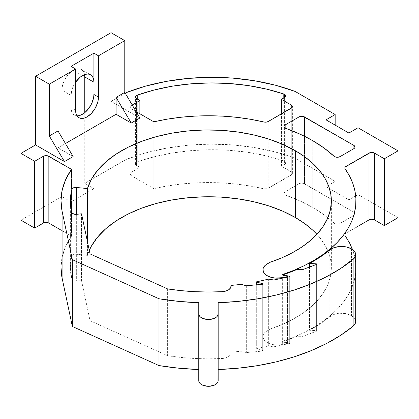 <?xml version="1.0" encoding="UTF-8"?>
<svg xmlns="http://www.w3.org/2000/svg" width="419" height="419" viewBox="0 0 419 419"><rect width="100%" height="100%" fill="white"/><g stroke="black" fill="none" stroke-linecap="round" stroke-linejoin="round"><path stroke-width="0.31" stroke-dasharray="2.1 1.57" d="M73.32 70.324A16.168 9.338 120 0 0 61.886 90.127L71.031 95.406A16.168 9.338 -60 0 1 75.603 82.203L72.958 86.958L71.9 89.855L71.031 95.406L61.886 90.127L62.756 84.57L65.233 78.856L68.941 73.854L71.089 71.864L75.551 69.287L77.693 68.8L79.673 68.878L81.406 69.523L82.826 70.701L83.884 72.372L84.559 74.619A16.168 9.338 120 0 0 81.401 69.523A16.168 9.338 120 0 0 73.32 70.324L82.464 75.603L73.32 70.324M284.606 161.168L284.606 164.337A3.881 2.242 0 0 0 285.742 162.755A3.881 2.242 0 0 0 284.606 161.168L285.449 161.896L285.742 162.755L285.449 163.609L281.421 166.175L291.252 171.853L292.095 172.581L292.389 173.44L292.095 174.299L267.285 188.728L263.991 188.828L250.682 186.125L236.986 184.171L223.028 182.983L208.94 182.564L194.845 182.93L180.877 184.067L167.16 185.973L153.82 188.629L131.173 175.551L130.037 173.969L131.173 172.382L139.867 167.364L135.625 164.604L135.641 163.111L136.573 162.268L154.271 156.795L172.329 152.993L191.101 150.62L210.259 149.724L229.45 150.321L248.331 152.401L266.557 155.915L283.804 160.812A3.881 2.242 180 0 1 284.606 161.168A3.881 2.242 0 0 0 283.804 160.812L283.804 97.994L283.804 160.812A143.031 82.58 0 0 0 137.259 161.959L137.259 99.052L137.259 161.959A3.881 2.242 0 0 0 135.41 163.866A3.881 2.242 0 0 0 136.552 165.453L136.552 98.643L136.552 165.453L139.867 167.364L139.867 113.758L139.867 167.364L131.173 172.382A3.881 2.242 0 0 0 130.037 173.969A3.881 2.242 0 0 0 131.173 175.551L131.173 108.741L130.037 107.159L130.335 106.3L132.21 104.975L131.173 105.572L131.173 172.382L131.173 105.572A3.881 2.242 180 0 0 130.037 107.159A3.881 2.242 180 0 0 131.173 108.741L136.123 111.601L131.173 108.741L131.173 175.551L153.82 188.629L153.82 137.348L153.82 188.629A147.472 85.141 0 0 1 263.991 188.828A3.881 2.242 0 0 0 268.197 188.335L268.197 121.531L268.197 188.335L291.252 175.022A3.881 2.242 0 0 0 292.389 173.44A3.881 2.242 0 0 0 291.252 171.853L291.252 108.217L291.252 175.022L291.252 108.217L291.252 171.853L281.421 166.175L281.421 113.895L281.421 166.175L284.606 164.337L284.606 97.533L284.606 161.168M285.873 195.233L285.873 128.424L285.873 195.233L284.25 194.076L284.051 193.08L285.166 191.745L299.03 183.737L300.287 183.25L303.262 183.25L353.914 212.255L355.05 213.842L353.914 215.424L340.05 223.432L338.578 223.961L336.001 223.956L334.001 223.023L324.159 214.905L312.752 207.505A147.472 85.141 0 0 0 285.873 195.233L299.931 200.916L312.752 207.505L312.752 140.695L312.752 207.505A147.472 85.141 0 0 1 334.001 223.023A3.881 2.242 0 0 0 340.05 223.432L340.05 156.622L340.05 223.432L353.914 215.424A3.881 2.242 0 0 0 355.05 213.842A3.881 2.242 0 0 0 353.914 212.255L353.914 148.614L353.914 215.424L353.914 148.614L353.914 212.255L304.519 183.737A3.881 2.242 0 0 0 299.03 183.737L299.03 133.698L299.03 183.737L285.166 191.745A3.881 2.242 0 0 0 284.03 193.327A3.881 2.242 0 0 0 285.873 195.233M262.949 280.421L262.949 336.635A14.456 8.343 0 0 1 267.181 330.738L267.181 263.928L267.181 330.738L269.92 329.156L269.92 262.346L269.92 329.156A122.893 70.952 0 0 0 331.366 267.71A122.893 70.952 0 0 0 316.895 234.305L319.566 237.374L324.845 244.9L328.596 252.73L330.774 260.754L331.35 268.867L330.313 276.969L327.684 284.946L323.489 292.703L317.791 300.124L310.652 307.127L302.183 313.611L292.483 319.493L281.678 324.699L269.92 329.156L267.181 330.738L264.368 333.026L263.032 335.729L262.975 337.138L264.075 339.872L266.688 342.239L270.517 343.973L275.126 344.879L279.986 344.847L287.507 343.397L287.586 342.857A0.618 0.356 0 0 0 287.12 342.752L287.12 275.943L287.12 342.752L282.856 342.093L282.207 341.443L293.337 337.342L303.785 332.681L313.47 327.496L322.311 321.834L330.24 315.737L337.195 309.253L343.119 302.439L347.959 295.348L351.682 288.031L354.254 280.557L355.689 272.706A147.472 85.141 0 0 1 282.207 341.443L282.856 342.093L287.586 342.857L287.586 276.048L287.586 342.857A0.618 0.356 0 0 1 287.764 343.109L287.764 277.048M329.805 316.759L329.805 249.949L329.805 316.759L320.257 323.814L309.489 330.251L316.392 330.654L317.01 331.036L302.837 336.352L297.076 336.237A148.122 85.518 180 0 1 282.757 341.695L289.33 342.978L289.786 343.428L273.911 346.78L268.343 345.926A148.122 85.518 180 0 1 256.695 348.566L256.905 348.917L262.718 350.556L263.012 351.049L246.32 352.578L241.14 351.117A148.122 85.518 180 0 1 231.01 352.227L230.701 354.453L228.915 356.428L225.93 357.847L222.227 358.481L208.473 358.826L194.715 358.481L181.066 357.444L167.621 355.721L90.038 320.703L81.532 280.63L74.807 281.133L72.361 280.112L71.838 279.274L70.376 267.71L71.838 256.14L72.361 255.302L74.807 254.281L76.352 254.26L87.445 255.386L89.294 250.389A122.893 70.952 0 0 0 87.445 255.386L76.352 254.26A3.881 2.242 0 0 0 71.838 256.14A138.097 79.73 0 0 0 70.376 267.71A138.097 79.73 0 0 0 71.838 279.274A3.881 2.242 0 0 0 76.352 281.159L81.532 280.63L90.038 320.703L167.621 355.721A157.822 91.117 0 0 0 222.227 358.481A9.7 5.604 0 0 0 231.084 352.898A9.7 5.604 0 0 0 231.01 352.227A148.122 85.518 0 0 0 241.14 351.117L246.32 352.578L263.012 351.049L262.718 350.556L256.905 348.917L256.695 348.566A148.122 85.518 0 0 0 268.343 345.926L273.911 346.78L289.786 343.428L289.33 342.978L282.757 341.695A148.122 85.518 0 0 0 297.076 336.237L302.837 336.352L317.01 331.036L316.392 330.654L309.489 330.251A148.122 85.518 0 0 0 329.805 316.759A14.23 8.218 0 0 1 351.525 315.659L346.33 313.752L340.223 313.286L334.346 314.355L329.805 316.759M351.525 248.855L351.525 315.659L351.525 248.855M125.229 93.165L111.051 101.351L139.909 118.011L111.051 101.351L111.051 32.692L111.051 101.351L125.229 93.165M65.432 143.528L57.995 147.823L73.136 156.565L57.995 147.823L57.995 130.943L57.995 147.823L65.432 143.528M71.031 201.827L61.886 196.542L20.95 220.179L61.886 196.542L61.886 90.127L61.886 196.542L71.031 201.827L93.898 188.623L71.031 201.827L71.031 107.662L71.031 201.827M60.996 267.71A147.472 85.141 0 0 1 71.497 236.159L71.497 169.349L71.497 236.159L60.996 230.094L71.497 236.159L65.736 246.293L62.222 256.768L60.996 267.689M198.768 369.5L198.768 302.696L198.768 369.5M218.173 380.703L218.173 369.5L218.173 380.703M355.689 321.441L355.637 320.755M355.207 319.346L354.359 318L351.525 315.659A14.23 8.218 0 0 1 355.689 321.473M355.946 267.636L355.888 265.353M355.689 262.713L354.935 257.748L352.536 249.504M345.094 235.656L344.889 234.368L345.947 233.226L355.946 227.454L345.947 233.226A3.881 2.242 0 0 0 344.811 234.813A3.881 2.242 0 0 0 345.094 235.656L345.094 168.847L345.094 235.656A147.472 85.141 0 0 1 355.946 267.71M398.05 217.671L358.03 194.563L348.88 199.847L326.013 186.644L335.163 181.359L295.144 158.256L275.524 152.055L254.543 147.577L232.66 144.911L210.333 144.126L188.047 145.225L166.28 148.195L145.498 152.972L126.145 159.445L84.753 183.339L93.898 188.623L84.753 183.339L126.145 159.445L126.145 92.636L126.145 159.445A152.731 88.179 0 0 1 295.144 158.256L335.163 181.359L326.013 186.644L348.88 199.847L358.03 194.563L398.05 217.671M287.764 343.109A0.618 0.356 0 0 1 287.177 343.465L287.177 277.174L287.177 343.465L282.343 344.476L282.343 278.195L282.343 344.476A14.456 8.343 0 0 1 262.949 336.635M282.856 275.283L282.856 342.093L282.856 275.283M282.207 274.639L282.207 341.443L282.207 274.639M345.947 170.083L345.947 233.226L345.947 170.083M358.03 127.753L358.03 194.563L358.03 127.753M348.88 133.038L348.88 199.847L348.88 133.038M326.013 119.834L326.013 186.644L326.013 119.834M335.163 125.113L335.163 181.359L335.163 125.113M295.144 91.447L295.144 158.256L295.144 91.447M84.753 112.674L84.753 183.339L84.753 112.674M218.173 302.696L218.173 369.5L218.173 302.696M309.489 267.05L309.489 330.251L309.489 267.05M309.929 266.882L309.929 330.523L309.929 266.882M316.392 264.462L316.392 330.654L316.392 264.462M317.01 264.227L317.01 331.036L317.01 264.227M302.837 269.543L302.837 336.352L302.837 269.543M297.076 269.427L297.076 336.237L297.076 269.427M282.757 275.183L282.757 341.695L282.757 275.183M283.082 275.32L283.082 342.014L283.082 275.32M289.33 276.718L289.33 342.978L289.33 276.718M289.786 276.619L289.786 343.428L289.786 276.619M273.911 279.976L273.911 346.78L273.911 279.976M268.343 279.117L268.343 345.926L268.343 279.117M256.695 284.82L256.695 348.566L256.695 284.82M256.905 284.8L256.905 348.917L256.905 284.8M262.718 284.271L262.718 350.556L262.718 284.271M263.012 284.244L263.012 351.049L263.012 284.244M246.32 285.768L246.32 352.578L246.32 285.768M241.14 284.312L241.14 351.117L241.14 284.312M231.01 286.764L231.01 352.227L231.01 286.764M222.227 291.671L222.227 358.481L222.227 291.671M167.621 288.916L167.621 355.721L167.621 288.916M90.038 253.898L90.038 320.703L90.038 253.898M81.532 213.821L81.532 280.63L81.532 213.821M76.352 214.35L76.352 281.159L76.352 214.35M71.838 212.47L71.838 279.274L71.838 212.47M87.445 241.674L87.445 255.386L87.445 241.674M334.001 156.214L334.001 223.023L334.001 156.214M304.519 136.29L304.519 183.737L304.519 136.29M285.166 128.104L285.166 191.745L285.166 128.104M263.991 122.018L263.991 188.828L263.991 122.018M153.82 121.819L153.82 137.348L153.82 121.819M93.898 94.458L93.898 188.623L93.898 94.458M78.091 115.785L76.111 115.707L74.383 115.063L72.958 113.884L71.9 112.208L71.031 107.662L75.603 110.302L71.031 107.662A16.168 9.338 120 0 0 74.383 115.063A16.168 9.338 120 0 0 76.996 115.812M71.031 66.359L71.031 95.406L71.031 66.359M285.742 95.946L285.742 162.755M331.366 200.9L331.366 267.71M344.811 234.813L344.811 168.003M231.084 352.898L231.084 286.093M70.376 267.71L70.376 200.9M355.05 213.842L355.05 147.032M284.03 193.327L284.03 126.517M292.389 173.44L292.389 106.63M135.41 163.866L135.41 97.056M130.037 173.969L130.037 107.159M81.401 69.523L90.551 74.802M78.955 117.702L74.383 115.063"/><path stroke-width="0.63" d="M84.533 74.477L84.753 76.923L93.898 82.203L93.678 79.757L93.028 77.656L91.976 75.98L90.551 74.802L88.818 74.163L86.843 74.084L82.464 75.603L80.233 77.143L75.603 82.203A16.168 9.338 -60 0 1 82.464 75.603A16.168 9.338 -60 0 1 90.551 74.802A16.168 9.338 -60 0 1 93.898 82.203L84.753 76.923L84.753 112.674L84.753 76.923A16.168 9.338 120 0 0 84.559 74.619M284.606 94.364A3.881 2.242 180 0 1 285.742 95.946A3.881 2.242 180 0 1 284.606 97.533L284.606 94.364L285.449 95.087L285.742 95.946L285.449 96.805L281.421 99.371L291.252 105.049L292.095 105.771L292.389 106.63L292.095 107.489L268.197 121.531L266.222 122.139L263.991 122.018L250.682 119.321L236.986 117.362L223.028 116.173L208.94 115.759L194.845 116.121L180.877 117.262L167.16 119.164L153.82 121.819L136.123 111.601L153.82 121.819A147.472 85.141 180 0 1 263.991 122.018A3.881 2.242 180 0 0 268.197 121.531L291.252 108.217L291.252 105.049A3.881 2.242 180 0 1 292.389 106.63A3.881 2.242 180 0 1 291.252 108.217L291.252 105.049L281.421 99.371L281.421 113.895L281.421 99.371L284.606 97.533L284.606 94.364A3.881 2.242 180 0 0 283.804 94.008A3.881 2.242 180 0 1 284.606 94.364M285.873 128.424A147.472 85.141 180 0 1 312.752 140.695L299.931 134.106L285.187 128.114L284.056 126.779L284.244 125.784L285.166 124.935L299.03 116.927L301.774 116.273L303.262 116.445L353.914 145.445L355.05 147.032L354.757 147.891L353.914 148.614L340.05 156.622L337.724 157.266L336.001 157.146L334.001 156.214L324.159 148.096L312.752 140.695A147.472 85.141 180 0 1 334.001 156.214A3.881 2.242 180 0 0 340.05 156.622L353.914 148.614L353.914 145.445A3.881 2.242 180 0 1 355.05 147.032A3.881 2.242 180 0 1 353.914 148.614L353.914 145.445L304.519 116.927L304.519 136.29L304.519 116.927A3.881 2.242 180 0 0 299.03 116.927L285.166 124.935L285.166 128.104L285.166 124.935A3.881 2.242 180 0 0 284.03 126.517A3.881 2.242 180 0 0 285.873 128.424M295.369 150.73A122.893 70.952 180 0 1 331.366 200.9A122.893 70.952 180 0 1 269.92 262.346L265.604 265.007L263.504 267.537L263.032 268.919L263.326 271.721L265.211 274.314L266.688 275.435L270.517 277.169L275.126 278.069L282.343 277.671L287.507 276.587L287.753 276.226L287.12 275.943A0.618 0.356 180 0 1 287.177 276.655L287.177 277.174L287.177 276.655L282.343 277.671A14.456 8.343 180 0 1 262.949 269.831A14.456 8.343 180 0 1 267.181 263.928L269.92 262.346L281.678 257.889L292.483 252.688L302.183 246.801L310.652 240.317L317.791 233.32L323.489 225.893L327.684 218.142L330.313 210.16L331.35 202.063L330.774 193.945L328.596 185.921L324.845 178.091L319.566 170.564L312.836 163.431L304.733 156.79L295.369 150.73L295.369 217.534L295.369 150.73L282.752 144.377L268.752 139.071L253.636 134.913L237.683 131.98L221.185 130.33L204.451 129.984L187.791 130.958L171.518 133.232L155.926 136.762L141.313 141.481L127.947 147.299L116.073 154.119L105.918 161.802L97.664 170.214L91.468 179.196L87.445 188.581L87.445 241.674L87.445 188.581A122.893 70.952 180 0 1 171.518 133.232A122.893 70.952 180 0 1 295.369 150.73M316.895 234.305A122.893 70.952 0 0 0 295.369 217.534L304.733 223.599L312.836 230.241L316.895 234.305M329.805 249.949A14.23 8.218 180 0 1 351.525 248.855L346.33 246.943L343.318 246.519L340.223 246.477L334.346 247.55L331.848 248.603L320.257 257.004L309.489 263.441L316.392 263.844L317.01 264.227L302.837 269.543L297.076 269.427A148.122 85.518 180 0 1 282.757 274.885L289.33 276.168L289.786 276.619L273.911 279.976L268.343 279.117A148.122 85.518 180 0 1 256.695 281.757L256.905 282.113L262.718 283.747L263.012 284.244L246.32 285.768L241.14 284.312A148.122 85.518 180 0 1 231.01 285.423L230.701 287.644L228.915 289.623L225.93 291.037L222.227 291.671L208.473 292.017L194.715 291.671L181.066 290.634L167.621 288.916L90.038 253.898L81.532 213.821L74.807 214.329L72.361 213.308L71.838 212.47L70.376 200.9L71.838 189.33L72.361 188.492L74.807 187.471L76.352 187.45L87.445 188.581L76.352 187.45L76.352 214.35A3.881 2.242 180 0 1 71.838 212.47A138.097 79.73 180 0 1 70.376 200.9A138.097 79.73 180 0 1 71.838 189.33L71.838 212.47L71.838 189.33A3.881 2.242 180 0 1 76.352 187.45L76.352 214.35L81.532 213.821L90.038 253.898L167.621 288.916A157.822 91.117 180 0 0 222.227 291.671A9.7 5.604 180 0 0 231.084 286.093A9.7 5.604 180 0 0 231.01 285.423L231.01 286.764L231.01 285.423A148.122 85.518 180 0 0 241.14 284.312L246.32 285.768L263.012 284.244L262.718 283.747L262.718 284.271L262.718 283.747L256.905 282.113L256.905 284.8L256.695 281.757L256.695 284.82L256.695 281.757A148.122 85.518 180 0 0 268.343 279.117L273.911 279.976L289.786 276.619L289.33 276.168L289.33 276.718L289.33 276.168L283.082 275.32L282.757 274.885A148.122 85.518 180 0 0 297.076 269.427L302.837 269.543L317.01 264.227L316.392 263.844L316.392 264.462L316.392 263.844L309.929 263.719L309.929 266.882L309.929 263.719L309.489 263.441L309.489 267.05L309.489 263.441A148.122 85.518 180 0 0 329.805 249.949M126.145 92.636L125.229 93.165L126.145 92.636A152.731 88.179 180 0 1 295.144 91.447L275.524 85.246L254.543 80.767L232.66 78.107L210.333 77.316L188.047 78.416L166.28 81.386L145.498 86.162L126.145 92.636M139.909 118.011L131.22 123.029L116.084 114.287L65.432 143.528L116.084 114.287L131.22 123.029L116.084 97.407L116.084 114.287L116.084 97.407L131.22 123.029L139.909 118.011L124.773 92.39L116.084 97.407L124.773 92.39L124.773 40.617L124.773 92.39L139.909 118.011M76.996 115.812A16.168 9.338 120 0 0 93.898 94.458L98.475 97.098A16.168 9.338 -60 0 1 91.415 113.371A16.168 9.338 -60 0 1 78.955 117.702A16.168 9.338 -60 0 1 75.603 110.302L75.603 69.004L75.823 112.748L76.478 114.853L77.531 116.524L78.955 117.702L80.689 118.347L82.663 118.425L84.811 117.938L87.042 116.901L91.415 113.371L95.123 108.369L97.606 102.655L98.256 99.801L98.475 55.8L124.773 40.617L111.051 32.692L35.584 76.263L49.306 84.182L49.306 135.96L57.995 130.943L73.136 156.565L64.447 161.582L35.584 144.922L20.95 153.37L34.672 161.289L43.361 156.277L46.106 155.617L47.588 155.789L71.497 169.349L65.736 179.484L62.222 189.959L60.996 200.601L62.091 211.255L72.361 259.665L158.99 298.763L178.683 301.387L198.768 302.696L198.768 313.899L199.507 316.041L200.402 317.01L203.079 318.555L208.473 319.498L213.863 318.555L216.539 317.01L217.435 316.041L218.173 313.899L218.173 302.696L238.013 301.413L257.476 298.841L276.31 295.023L294.279 290L311.155 283.841L326.71 276.619L340.762 268.427L354.359 258.135L355.637 255.381L355.207 252.537L353.117 249.949L351.525 248.855A14.23 8.218 180 0 1 355.689 254.663A14.23 8.218 180 0 1 353.117 259.377A176.582 101.948 180 0 1 218.173 302.696L218.173 313.899A9.7 5.604 180 0 1 208.473 319.498A9.7 5.604 180 0 1 198.768 313.899L198.957 381.798L200.402 383.814L203.079 385.365L208.473 386.308L213.863 385.365L216.539 383.814L217.985 381.798L218.173 313.899L218.173 380.703A9.7 5.604 0 0 1 208.473 386.308A9.7 5.604 0 0 1 198.768 380.703L198.768 302.696A176.582 101.948 180 0 1 158.99 298.763L158.99 365.572L178.683 368.196L198.768 369.5A176.582 101.948 0 0 1 158.99 365.572L72.361 326.474L158.99 365.572L158.99 298.763L72.361 259.665L72.361 326.474L62.091 278.059L72.361 326.474L72.361 259.665L62.091 211.255A147.472 85.141 180 0 1 60.996 200.9A147.472 85.141 180 0 1 71.497 169.349L48.85 156.277L48.85 223.081L60.996 230.094L48.85 223.081A3.881 2.242 0 0 0 43.361 223.081L46.106 222.426L48.85 223.081L48.85 156.277A3.881 2.242 180 0 0 43.361 156.277L43.361 223.081L34.672 228.098L43.361 223.081L43.361 156.277L34.672 161.289L34.672 228.098L20.95 220.179L34.672 228.098L34.672 161.289L20.95 153.37L20.95 220.179L20.95 153.37L35.584 144.922L35.584 76.263L35.584 144.922L64.447 161.582L73.136 156.565L57.995 130.943L49.306 135.96L49.306 84.182L75.603 69.004L71.031 66.359L93.898 53.161L98.475 55.8L98.475 97.098L93.898 94.458L93.678 97.161L91.976 102.906L88.818 108.369L84.696 112.721L80.233 115.298L78.091 115.785M287.12 275.943L282.856 275.283L282.207 274.639L293.337 270.533L303.785 265.871L313.47 260.686L322.311 255.024L330.24 248.928L337.195 242.449L343.119 235.635L347.959 228.538L351.682 221.227L354.254 213.748L355.663 206.169L355.888 198.543L354.935 190.938L352.803 183.417L349.514 176.032L345.094 168.847L344.827 168.213L345.272 166.945L370.265 152.621L371.753 152.448L374.497 153.108L384.328 158.78L398.05 150.861L358.03 127.753L348.88 133.038L326.013 119.834L335.163 114.555L295.144 91.447L335.163 114.555L335.163 125.113L335.163 114.555L326.013 119.834L348.88 133.038L358.03 127.753L398.05 150.861L398.05 217.671L384.328 225.59L398.05 217.671L398.05 150.861L384.328 158.78L384.328 225.59L374.497 219.912L384.328 225.59L384.328 158.78L374.497 153.108L374.497 219.912A3.881 2.242 0 0 0 369.008 219.912L371.753 219.257L374.497 219.912L374.497 153.108A3.881 2.242 180 0 0 369.008 153.108L369.008 219.912L355.946 227.454L369.008 219.912L369.008 153.108L345.947 166.422L345.947 170.083L345.947 166.422A3.881 2.242 180 0 0 344.811 168.003A3.881 2.242 180 0 0 345.094 168.847A147.472 85.141 180 0 1 355.946 200.9A147.472 85.141 180 0 1 282.207 274.639L282.856 275.283L287.12 275.943M132.21 104.975L139.867 100.56L135.625 97.795L135.641 96.307L137.259 95.15L154.271 89.985L172.329 86.183L191.101 83.816L210.259 82.92L229.45 83.512L248.331 85.591L266.557 89.111L283.804 94.008L283.804 97.994L283.804 94.008A143.031 82.58 180 0 0 137.259 95.15L137.259 99.052L137.259 95.15A3.881 2.242 180 0 0 135.41 97.056A3.881 2.242 180 0 0 136.552 98.643L139.867 100.56L139.867 113.758L139.867 100.56L132.21 104.975M60.996 267.411L62.091 278.059L62.091 211.255L62.091 278.059A147.472 85.141 0 0 1 60.996 267.71L60.996 200.9M355.689 254.663L355.689 321.473A14.23 8.218 0 0 1 353.117 326.181L353.117 259.377L353.117 326.181A176.582 101.948 0 0 1 218.173 369.5L238.013 368.217L257.476 365.651L276.31 361.833L294.279 356.81L311.155 350.645L326.71 343.428L340.762 335.237L353.117 326.181L355.207 323.599L355.689 321.441M355.637 320.755L355.207 319.346M89.294 250.389L91.468 246.005L97.664 237.023L105.918 228.612L116.073 220.923L127.947 214.109L141.313 208.285L155.926 203.566L171.518 200.041L187.791 197.768L204.451 196.794L221.185 197.134L237.683 198.789L253.636 201.722L268.752 205.876L282.752 211.181L295.369 217.534A122.893 70.952 0 0 0 175.76 199.313A122.893 70.952 0 0 0 89.294 250.389M355.946 200.9L355.946 267.71A147.472 85.141 0 0 1 355.689 272.706L355.946 267.636M355.888 265.353L355.689 262.713M352.536 249.504L349.514 242.842L345.094 235.656M282.343 278.195L282.343 277.671L282.343 278.195M299.03 133.698L299.03 116.927L299.03 133.698M93.898 82.203L93.898 53.161L98.475 55.8L124.773 40.617L111.051 32.692L35.584 76.263L49.306 84.182L75.603 69.004L71.031 66.359L93.898 53.161L93.898 82.203M49.306 135.96L64.447 161.582L49.306 135.96M262.949 269.857L262.949 280.421M287.764 277.048L287.764 276.299"/></g></svg>

